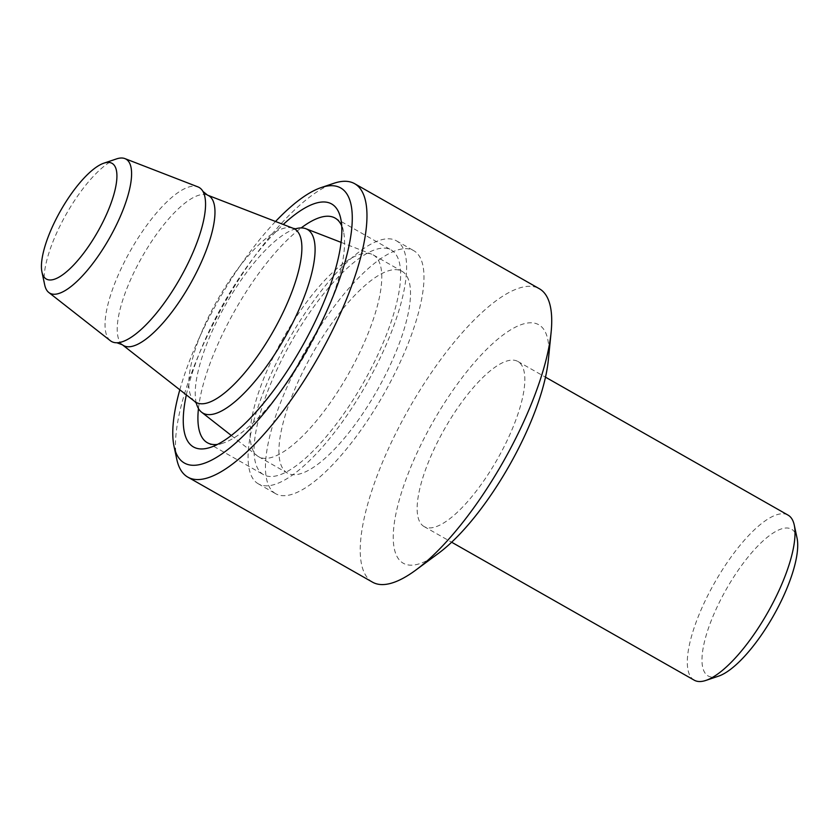<?xml version="1.0" encoding="UTF-8"?>
<svg xmlns="http://www.w3.org/2000/svg" width="839" height="839" viewBox="0 0 839 839"><rect width="100%" height="100%" fill="white"/><g stroke="black" fill="none" stroke-linecap="round" stroke-linejoin="round"><path stroke-width="0.63" stroke-dasharray="4.2 3.15" d="M718.541 676.15A84.382 27.058 119.6 0 1 708.284 676.045A84.382 27.058 119.6 0 1 733.674 577.064A84.382 27.058 119.6 0 1 797.05 538.103M44.729 285.04A77.094 24.719 119.6 0 1 66.386 213.903A77.094 24.719 119.6 0 1 116.464 158.928M110.37 340.728A88.609 28.411 119.6 0 1 130.601 250.421A88.609 28.411 119.6 0 1 197.878 186.866M196.326 403.16A105.651 33.875 119.6 0 1 196.074 402.091A105.651 33.875 119.6 0 1 225.733 304.526A105.651 33.875 119.6 0 1 294.426 229.162A105.651 33.875 119.6 0 1 295.464 228.837M258.832 456.825A116.034 37.199 119.6 0 1 258.611 456.699A116.034 37.199 119.6 0 1 257.133 455.713A116.034 37.199 119.6 0 1 283.634 337.456A116.034 37.199 119.6 0 1 371.729 254.227A116.034 37.199 119.6 0 1 373.334 254.983A116.034 37.199 119.6 0 1 348.51 373.879A116.034 37.199 119.6 0 1 258.832 456.825M287.578 473.175A116.034 37.199 119.6 0 1 287.358 473.049A116.034 37.199 119.6 0 1 312.381 353.806A116.034 37.199 119.6 0 1 402.08 271.333A116.034 37.199 119.6 0 1 377.246 390.229A116.034 37.199 119.6 0 1 287.578 473.175M275.895 493.835A139.767 44.813 119.6 0 1 275.622 493.678A139.767 44.813 119.6 0 1 305.763 350.041A139.767 44.813 119.6 0 1 413.805 250.704A139.767 44.813 119.6 0 1 383.905 393.921A139.767 44.813 119.6 0 1 275.895 493.835M258.527 483.956A139.767 44.813 119.6 0 1 258.255 483.799A139.767 44.813 119.6 0 1 288.396 340.162A139.767 44.813 119.6 0 1 396.438 240.824A139.767 44.813 119.6 0 1 366.538 384.042A139.767 44.813 119.6 0 1 258.527 483.956M263.719 474.78A129.216 41.426 119.6 0 1 263.467 474.633A129.216 41.426 119.6 0 1 291.332 341.83A129.216 41.426 119.6 0 1 391.226 249.991A129.216 41.426 119.6 0 1 363.581 382.406A129.216 41.426 119.6 0 1 263.719 474.78M198.465 408.541A129.216 41.426 119.6 0 1 301.191 227.914M341.725 225.89A129.216 41.426 119.6 0 1 343.539 231.648A129.216 41.426 119.6 0 1 307.252 350.891A129.216 41.426 119.6 0 1 223.321 443.023A129.216 41.426 119.6 0 1 217.437 444.418M186.331 394.886A139.767 44.813 119.6 0 1 283.246 224.474M179.819 389.778A158.225 50.728 119.6 0 1 275.538 221.486M176.809 459.394A168.765 54.105 119.6 0 1 224.202 303.655A168.765 54.105 119.6 0 1 333.828 183.311M372.516 582.161A168.765 54.105 119.6 0 1 408.918 408.708A168.765 54.105 119.6 0 1 539.383 288.752M438.482 553.321A137.124 43.964 119.6 0 1 403.475 563.357A137.124 43.964 119.6 0 1 455.262 386.978A137.124 43.964 119.6 0 1 548.318 360.193M424.251 526.64A94.933 30.435 119.6 0 1 424.062 526.535A94.933 30.435 119.6 0 1 444.534 428.97A94.933 30.435 119.6 0 1 517.925 361.494A94.933 30.435 119.6 0 1 497.611 458.776A94.933 30.435 119.6 0 1 424.251 526.64M694.22 680.177A94.933 30.435 119.6 0 1 714.692 582.612A94.933 30.435 119.6 0 1 788.083 515.136M122.4 344.798A86.186 27.635 119.6 0 1 142.085 256.954A86.186 27.635 119.6 0 1 207.516 195.13M194.774 401.503A99.715 31.966 119.6 0 1 217.553 299.869A99.715 31.966 119.6 0 1 293.251 228.344M196.074 402.091L196.441 403.36M294.426 229.162L295.706 228.827M231.281 435.462L257.133 455.713M341.106 242.366L371.729 254.227M258.611 456.699L287.358 473.049M373.334 254.983L402.08 271.333M258.255 483.799L275.622 493.678M396.438 240.824L413.805 250.704M207.359 442.73L263.467 474.633M335.118 218.088L391.226 249.991M343.539 231.648L340.749 218.643M223.321 443.023L210.725 447.281M424.062 526.535L451.634 542.214M517.925 361.494L545.497 377.172"/><path stroke-width="1.26" d="M545.497 377.172L788.083 515.136A94.933 30.435 119.6 0 1 794.271 525.099L797.05 538.103A84.382 27.058 119.6 0 1 773.348 615.973A84.382 27.058 119.6 0 1 718.541 676.15L705.945 680.398A94.933 30.435 119.6 0 1 694.409 680.282A94.933 30.435 119.6 0 1 694.22 680.177L451.634 542.214M46.418 279.093A66.543 21.332 119.6 0 1 41.95 272.035A66.543 21.332 119.6 0 1 60.639 210.631A66.543 21.332 119.6 0 1 103.868 163.175A66.543 21.332 119.6 0 1 103.207 221.423A66.543 21.332 119.6 0 1 46.418 279.093M103.868 163.175L116.464 158.928A77.094 24.719 119.6 0 1 124.917 158.602A77.094 24.719 119.6 0 1 110.391 236.504A77.094 24.719 119.6 0 1 49.91 293.22A77.094 24.719 119.6 0 1 48.777 292.475A77.094 24.719 119.6 0 1 44.729 285.04L41.95 272.035M124.917 158.602L197.878 186.866A88.609 28.411 119.6 0 1 202.944 191.418A88.609 28.411 119.6 0 1 179.986 278.506A88.609 28.411 119.6 0 1 116.873 342.752A88.609 28.411 119.6 0 1 111.671 341.578A88.609 28.411 119.6 0 1 110.37 340.728L48.777 292.475M295.464 228.837A105.651 33.875 119.6 0 1 305.941 228.743A105.651 33.875 119.6 0 1 286.036 335.506A105.651 33.875 119.6 0 1 203.153 413.218A105.651 33.875 119.6 0 1 201.601 412.211A105.651 33.875 119.6 0 1 196.326 403.16M217.437 444.418A129.216 41.426 119.6 0 1 207.611 442.866A129.216 41.426 119.6 0 1 207.359 442.73A129.216 41.426 119.6 0 1 198.465 408.541M301.191 227.914A129.216 41.426 119.6 0 1 335.118 218.088A129.216 41.426 119.6 0 1 341.725 225.89M283.246 224.474A139.767 44.813 119.6 0 1 340.749 218.643A139.767 44.813 119.6 0 1 301.505 347.619A139.767 44.813 119.6 0 1 210.725 447.281A139.767 44.813 119.6 0 1 193.736 447.103A139.767 44.813 119.6 0 1 186.331 394.886M275.538 221.486A158.225 50.728 119.6 0 1 321.232 187.558A158.225 50.728 119.6 0 1 319.669 326.056A158.225 50.728 119.6 0 1 184.643 463.17A158.225 50.728 119.6 0 1 174.03 446.39A158.225 50.728 119.6 0 1 179.819 389.778M321.232 187.558L333.828 183.311A168.765 54.105 119.6 0 1 354.677 183.699A168.765 54.105 119.6 0 1 318.568 356.648A168.765 54.105 119.6 0 1 188.135 477.297A168.765 54.105 119.6 0 1 187.8 477.108A168.765 54.105 119.6 0 1 176.809 459.394L174.03 446.39M354.677 183.699L539.383 288.752A168.765 54.105 119.6 0 1 551.118 332.296A168.765 54.105 119.6 0 1 415.934 569.985A168.765 54.105 119.6 0 1 372.841 582.339A168.765 54.105 119.6 0 1 372.516 582.161L187.8 477.108M551.118 332.296L548.318 360.193A137.124 43.964 119.6 0 1 438.482 553.321L415.934 569.985M794.271 525.099A94.933 30.435 119.6 0 1 767.612 612.711A94.933 30.435 119.6 0 1 705.945 680.398M202.944 191.418L207.516 195.13A86.186 27.635 119.6 0 1 191.271 282.219A86.186 27.635 119.6 0 1 123.658 345.626A86.186 27.635 119.6 0 1 122.4 344.798L116.873 342.752M207.516 195.13L293.251 228.344A99.715 31.966 119.6 0 1 274.458 329.108A99.715 31.966 119.6 0 1 196.242 402.458A99.715 31.966 119.6 0 1 194.774 401.503L122.4 344.798M196.441 403.36L194.774 401.503M295.706 228.827L293.251 228.344M201.601 412.211L231.281 435.462M305.941 228.743L341.106 242.366"/></g></svg>

